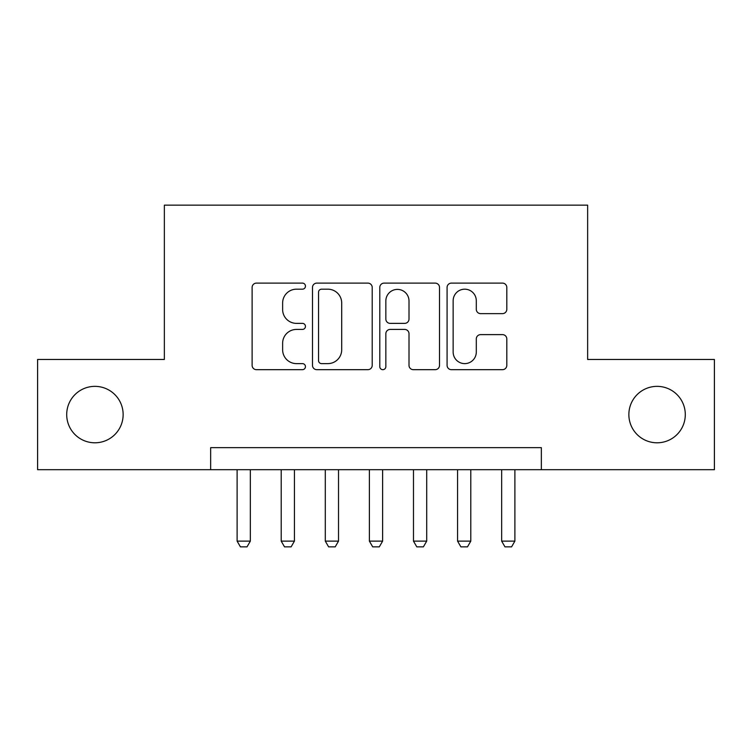 <?xml version="1.0" encoding="UTF-8"?>
<svg xmlns="http://www.w3.org/2000/svg" width="752" height="752" viewBox="0 0 752 752"><rect width="100%" height="100%" fill="white"/><g stroke="black" fill="none" stroke-linecap="round" stroke-linejoin="round"><path stroke-width="1.13" d="M305.453 286.145A3.027 3.027 0 0 0 302.426 283.119L256.441 283.119A4.324 4.324 0 0 0 252.117 287.443L252.117 365.35A4.324 4.324 0 0 0 256.441 369.674L302.426 369.674A3.027 3.027 0 0 0 305.453 366.647A3.027 3.027 0 0 0 302.426 363.62L296.476 363.62A13.846 13.846 0 0 1 282.63 349.765L282.63 343.279A13.846 13.846 0 0 1 296.476 329.423L302.426 329.423A3.027 3.027 0 0 0 305.453 326.396A3.027 3.027 0 0 0 302.426 323.369L296.476 323.369A13.846 13.846 0 0 1 282.63 309.523L282.63 303.028A13.846 13.846 0 0 1 296.476 289.182L302.426 289.182A3.027 3.027 0 0 0 305.453 286.145M628.86 414.578A28.219 28.219 0 0 0 657.079 442.796A28.219 28.219 0 0 0 685.298 414.578A28.219 28.219 0 0 0 657.079 386.359A28.219 28.219 0 0 0 628.86 414.578M66.702 414.578A28.219 28.219 0 0 0 94.921 442.796A28.219 28.219 0 0 0 123.14 414.578A28.219 28.219 0 0 0 94.921 386.359A28.219 28.219 0 0 0 66.702 414.578M502.477 313.631A4.324 4.324 0 0 0 506.81 309.307L506.81 287.443A4.324 4.324 0 0 0 502.477 283.119L451.416 283.119A4.324 4.324 0 0 0 447.083 287.443L447.083 365.35A4.324 4.324 0 0 0 451.416 369.674L502.477 369.674A4.324 4.324 0 0 0 506.81 365.35L506.81 338.945A4.324 4.324 0 0 0 502.477 334.621L480.622 334.621A4.324 4.324 0 0 0 476.298 338.945L476.298 352.039A11.581 11.581 0 0 1 464.717 363.62A11.581 11.581 0 0 1 453.146 352.039L453.146 300.753A11.581 11.581 0 0 1 464.717 289.182A11.581 11.581 0 0 1 476.298 300.753L476.298 309.307A4.324 4.324 0 0 0 480.622 313.631L502.477 313.631M210.654 469.69L37.6 469.69L37.6 359.465L164.359 359.465L164.359 205.146L587.641 205.146L587.641 359.465L714.4 359.465L714.4 469.69L541.346 469.69L541.346 447.647L210.654 447.647L210.654 469.69L541.346 469.69M372.212 287.443A4.324 4.324 0 0 0 367.888 283.119L316.818 283.119A4.324 4.324 0 0 0 312.484 287.443L312.484 365.35A4.324 4.324 0 0 0 316.818 369.674L367.888 369.674A4.324 4.324 0 0 0 372.212 365.35L372.212 287.443M384.112 283.119L435.182 283.119A4.324 4.324 0 0 1 439.516 287.443L439.516 365.35A4.324 4.324 0 0 1 435.182 369.674L413.327 369.674A4.324 4.324 0 0 1 409.003 365.35L409.003 333.756A4.324 4.324 0 0 0 404.67 329.423L390.175 329.423A4.324 4.324 0 0 0 385.842 333.756L385.842 366.647A3.027 3.027 0 0 1 382.815 369.674A3.027 3.027 0 0 1 379.788 366.647L379.788 287.443A4.324 4.324 0 0 1 384.112 283.119M321.574 289.182A3.027 3.027 0 0 0 318.547 292.208L318.547 360.584A3.027 3.027 0 0 0 321.574 363.62L327.853 363.62A13.846 13.846 0 0 0 341.699 349.765L341.699 303.028A13.846 13.846 0 0 0 327.853 289.182L321.574 289.182M409.003 300.969A11.581 11.581 0 0 0 397.423 289.398A11.581 11.581 0 0 0 385.842 300.969L385.842 319.036A4.324 4.324 0 0 0 390.175 323.369L404.67 323.369A4.324 4.324 0 0 0 409.003 319.036L409.003 300.969M237.115 469.69L237.115 541.12L250.341 541.12L250.341 469.69M250.341 541.12L247.032 546.854L240.424 546.854L237.115 541.12M281.201 469.69L281.201 541.12L294.427 541.12L294.427 469.69M294.427 541.12L291.127 546.854L284.51 546.854L281.201 541.12M325.296 469.69L325.296 541.12L338.522 541.12L338.522 469.69M338.522 541.12L335.213 546.854L328.605 546.854L325.296 541.12M369.382 469.69L369.382 541.12L382.618 541.12L382.618 469.69M382.618 541.12L379.309 546.854L372.691 546.854L369.382 541.12M413.478 469.69L413.478 541.12L426.704 541.12L426.704 469.69M426.704 541.12L423.395 546.854L416.787 546.854L413.478 541.12M457.573 469.69L457.573 541.12L470.799 541.12L470.799 469.69M470.799 541.12L467.49 546.854L460.873 546.854L457.573 541.12M501.659 469.69L501.659 541.12L514.885 541.12L514.885 469.69M514.885 541.12L511.576 546.854L504.968 546.854L501.659 541.12"/></g></svg>
